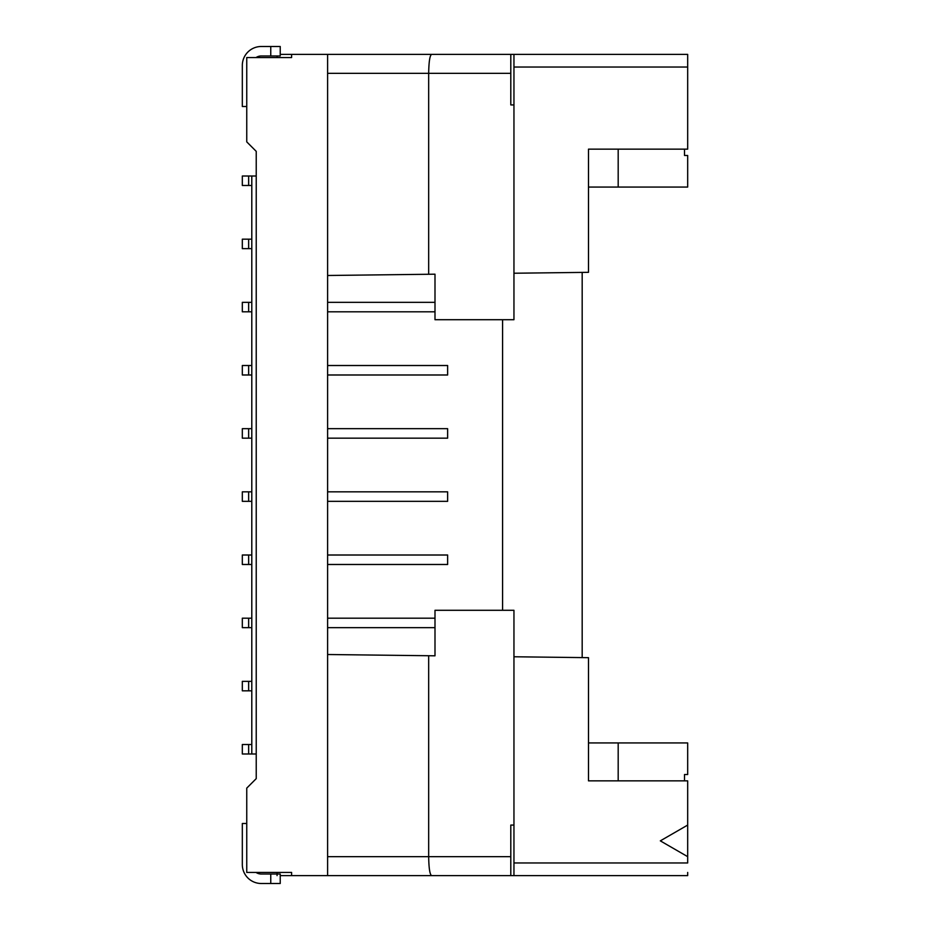 <?xml version="1.0" encoding="UTF-8"?>
<svg xmlns="http://www.w3.org/2000/svg" width="930" height="930" viewBox="0 0 930 930"><rect width="100%" height="100%" fill="white"/><g stroke="black" fill="none" stroke-linecap="round" stroke-linejoin="round"><path stroke-width="1.4" d="M256.041 57.555A9.474 9.474 95.8 0 1 261.272 55.974L270.758 55.974L270.758 46.5L261.272 46.5A18.949 18.949 -84.2 0 0 242.323 65.449L242.323 106.508L246.752 106.508M513.953 104.927L510.803 104.927L510.803 54.393L431.567 54.393C429.811 55.544 428.858 61.857 428.672 73.342L428.672 274.269L434.996 274.187L434.996 319.711L513.953 319.711L513.953 54.393L327.604 54.393L327.604 275.489L428.672 274.269M277.07 55.974L277.07 57.555L291.602 57.555L291.602 54.393L280.232 54.393M687.677 57.555L687.677 67.03L687.677 54.393L513.953 54.393M291.602 57.555L246.752 57.555L246.752 141.883L256.227 151.357L256.227 778.643L246.752 788.117L246.752 872.445L291.602 872.445L277.07 872.445L277.07 875.607M684.515 149.149L684.515 155.473L687.677 155.473L687.677 187.058L618.183 187.058L618.183 149.149M687.677 85.978L687.677 89.141M618.183 187.058L588.492 187.058M582.18 657.591L582.18 272.409M687.677 844.022L687.677 840.86M684.515 780.851L684.515 774.527L687.677 774.527L687.677 742.942L618.183 742.942L618.183 780.851M618.183 742.942L588.492 742.942M513.953 862.97L687.677 862.97L687.677 780.851L588.492 780.851L588.492 657.673L513.953 656.766M510.803 875.607L431.567 875.607C429.811 874.456 428.858 868.143 428.672 856.658L428.672 655.731L434.996 655.813L434.996 610.289L513.953 610.289L513.953 875.607L327.604 875.607L327.604 856.658L510.803 856.658L510.803 875.607L280.232 875.607M502.584 319.711L502.584 610.289M513.953 67.03L687.677 67.03L687.677 149.149L588.492 149.149L588.492 272.327L513.953 273.234M291.602 875.607L291.602 872.445M428.672 655.731L327.604 654.511L327.604 275.489M291.602 54.393L327.604 54.393M280.232 46.5L280.232 55.974L280.232 46.5L280.232 55.974L280.232 46.5L270.758 46.5M270.758 55.974L280.232 55.974M434.996 311.817L327.604 311.817M270.758 883.5L270.758 874.026L280.232 874.026L280.232 883.5L261.272 883.5A18.949 18.949 95.4 0 1 242.323 864.551L242.323 823.492L246.752 823.492M251.798 302.343L242.323 302.343L242.323 311.817L248.647 311.817L248.647 302.343M251.798 311.817L248.647 311.817M434.996 302.343L327.604 302.343M513.953 825.073L510.803 825.073L510.803 856.658M270.758 874.026L261.272 874.026A9.474 9.474 95.4 0 1 256.041 872.445M251.798 501.328L248.647 501.328L248.647 491.842L242.323 491.842L242.323 501.328L248.647 501.328M687.677 872.445L687.677 875.607L513.953 875.607L687.677 875.607M327.604 654.511L327.604 856.658M687.677 856.658L660.323 840.86L687.677 825.073M251.798 374.988L242.323 374.988L242.323 365.513L251.798 365.513M242.323 555.012L242.323 564.487L248.647 564.487L248.647 555.012L242.323 555.012M242.323 428.672L242.323 438.158L248.647 438.158L248.647 428.672L242.323 428.672M251.798 248.647L242.323 248.647L242.323 239.173L251.798 239.173M256.227 753.998L251.798 753.998L251.798 176.003L242.323 176.003L242.323 185.477L248.647 185.477L248.647 176.003M327.604 428.672L447.632 428.672L447.632 438.158L327.604 438.158M242.323 744.523L242.323 753.998L248.647 753.998L248.647 744.523L242.323 744.523M327.604 365.513L447.632 365.513L447.632 374.988L327.604 374.988M251.798 564.487L248.647 564.487M327.604 555.012L447.632 555.012L447.632 564.487L327.604 564.487M251.798 744.523L248.647 744.523M251.798 753.998L248.647 753.998M242.323 681.353L242.323 690.827L248.647 690.827L248.647 681.353L242.323 681.353M251.798 185.477L248.647 185.477M251.798 491.842L248.647 491.842M256.227 176.003L251.798 176.003M327.604 491.842L447.632 491.842L447.632 501.328L327.604 501.328M251.798 690.827L248.647 690.827M251.798 428.672L248.647 428.672M251.798 681.353L248.647 681.353M251.798 438.158L248.647 438.158M434.996 618.183L327.604 618.183M434.996 627.657L327.604 627.657M251.798 627.657L248.647 627.657L248.647 618.183L251.798 618.183M248.647 618.183L242.323 618.183L242.323 627.657L248.647 627.657M251.798 555.012L248.647 555.012M280.232 883.5L280.232 874.026L280.232 883.5M510.803 73.342L327.604 73.342M248.647 248.647L248.647 239.173M248.647 374.988L248.647 365.513"/></g></svg>
